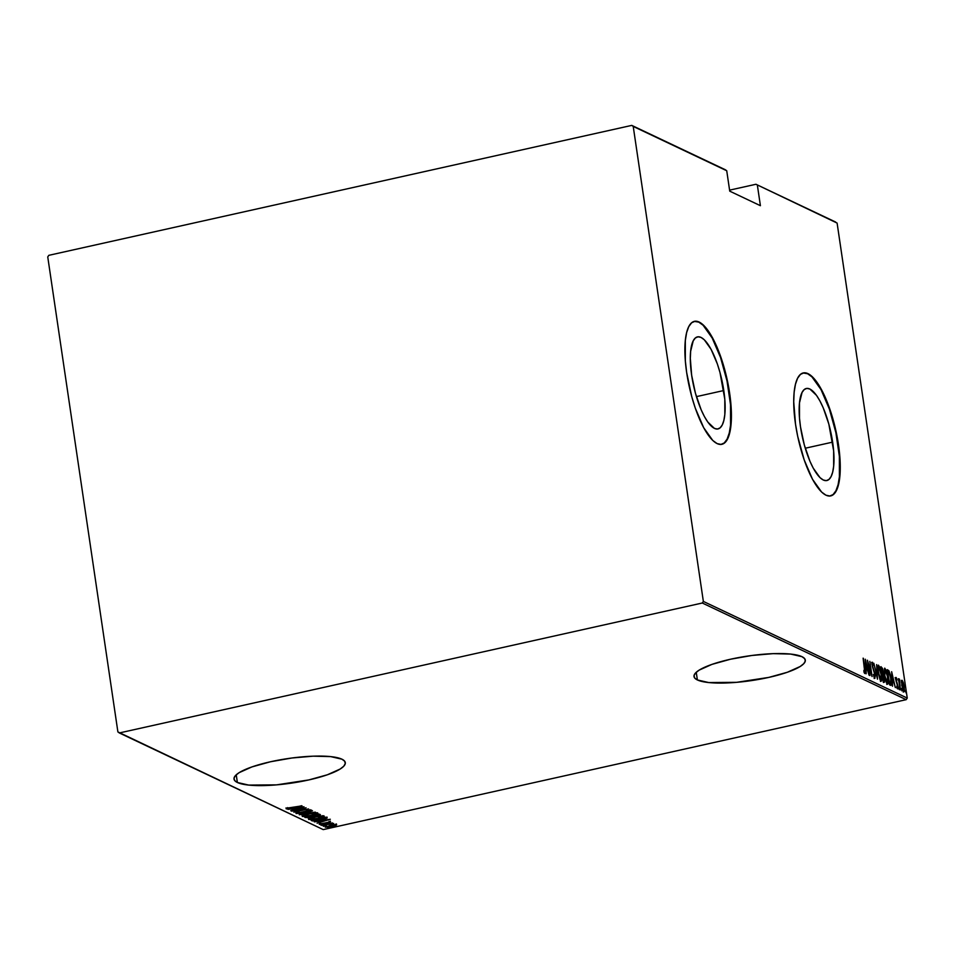 <?xml version="1.0" encoding="UTF-8"?>
<svg xmlns="http://www.w3.org/2000/svg" width="955" height="955" viewBox="0 0 955 955"><rect width="100%" height="100%" fill="white"/><g stroke="black" fill="none" stroke-linecap="round" stroke-linejoin="round"><path stroke-width="1.43" d="M697.389 679.96L696.255 672.272L697.389 679.96L708.706 682.55L736.556 682.336L768.835 677.393L787.374 672.248L800.183 666.495L803.776 663.665L805.292 661.027L804.671 658.652L801.937 656.658A56.249 12.415 -8.4 0 1 805.316 660.096A56.249 12.415 -8.4 0 1 760.287 679.136A56.249 12.415 -8.4 0 1 697.389 679.96A56.249 12.415 -8.4 0 1 694.022 676.534A56.249 12.415 -8.4 0 1 739.051 657.494A56.249 12.415 -8.4 0 1 801.937 656.658L790.633 654.068L773.084 653.65L751.967 655.464L730.503 659.225L711.964 664.382L699.155 670.124L695.562 672.953L694.034 675.603L694.655 677.966L697.389 679.96M237.377 782.491L236.243 774.803L237.377 782.491L248.694 785.082L276.544 784.867L308.823 779.925L327.362 774.78L340.171 769.026L343.764 766.208L345.28 763.558L344.66 761.195L341.926 759.189A56.249 12.415 -8.4 0 1 345.304 762.627A56.249 12.415 -8.4 0 1 300.276 781.668A56.249 12.415 -8.4 0 1 237.377 782.491A56.249 12.415 -8.4 0 1 234.011 779.065A56.249 12.415 -8.4 0 1 279.039 760.025A56.249 12.415 -8.4 0 1 341.926 759.189L330.621 756.599L313.073 756.181L291.955 757.995L270.492 761.756L251.953 766.913L239.144 772.655L235.551 775.484L234.035 778.134L234.644 780.498L237.377 782.491M723.795 390.523A47.165 14.421 -102.6 0 1 717.993 428.938A47.165 14.421 -102.6 0 1 691.659 375.291L690.322 358.459L690.644 351.297L693.223 340.839L695.371 337.963L698.01 336.793L701.006 337.413L704.277 339.765L711.069 349.303L717.36 363.962L719.998 372.534L724.797 399.262L724.821 414.53L723.842 420.475L722.243 424.975L720.082 427.864L717.456 429.022L714.447 428.413L707.786 422.038L704.396 416.511L701.125 409.707L695.455 393.293L691.659 375.291A47.165 14.421 -102.6 0 1 697.472 336.876A47.165 14.421 -102.6 0 1 723.795 390.523L696.422 396.635L723.795 390.523M832.641 442.129A47.165 14.421 -102.6 0 1 826.827 480.544A47.165 14.421 -102.6 0 1 800.505 426.897L799.502 418.159L799.478 402.903L802.057 392.445L804.217 389.556L806.844 388.399L809.852 389.007L816.513 395.382L819.915 400.909L823.186 407.725L828.845 424.139L833.643 450.856L833.667 466.124L832.688 472.068L831.089 476.581L828.928 479.47L826.302 480.628L823.294 480.019L820.023 477.655L813.23 468.117L809.959 461.301L804.301 444.887L800.505 426.897A47.165 14.421 -102.6 0 1 806.318 388.482A47.165 14.421 -102.6 0 1 832.641 442.129L805.268 448.229L832.641 442.129M830.48 495.955A62.994 19.255 77.4 0 0 838.036 444.684L838.454 444.588A62.994 19.255 -102.6 0 1 830.695 495.908A62.994 19.255 -102.6 0 1 795.527 424.247L797.688 436.304L804.134 459.725L812.526 479.303L821.61 492.052L825.968 495.203L829.979 496.027L833.5 494.475L836.377 490.619L838.514 484.591L839.827 476.652L840.257 467.079L838.454 444.588L836.293 432.543L829.847 409.11L821.455 389.533L812.371 376.783L808.014 373.632L804.003 372.808L800.481 374.36L797.604 378.228L795.467 384.244L794.154 392.183L793.724 401.757L795.527 424.247A62.994 19.255 -102.6 0 1 803.286 372.928A62.994 19.255 -102.6 0 1 838.454 444.588L838.036 444.684A62.994 19.255 77.4 0 0 803.071 372.975L807.596 373.727L811.953 376.879L821.037 389.616L829.429 409.194L835.876 432.627L839.373 456.347L839.409 476.748L838.096 484.686L835.959 490.703L833.082 494.571L829.561 496.111M721.646 444.35A62.994 19.255 77.4 0 0 729.19 393.09L729.608 392.994A62.994 19.255 -102.6 0 1 721.849 444.314A62.994 19.255 -102.6 0 1 686.681 372.641L691.754 396.683L695.288 408.131L703.692 427.709L712.764 440.458L717.121 443.609L721.144 444.421L724.654 442.869L727.531 439.014L729.668 432.997L730.981 425.047L731.411 415.485L729.608 392.994L724.547 368.952L716.978 347.035L712.609 337.927L708.073 330.549L703.537 325.189L699.167 322.026L695.156 321.214L691.647 322.766L688.758 326.622L686.621 332.638L685.32 340.589L685.344 360.978L686.681 372.641A62.994 19.255 -102.6 0 1 694.44 321.334A62.994 19.255 -102.6 0 1 729.608 392.994L729.19 393.09A62.994 19.255 77.4 0 0 694.225 321.381L698.75 322.121L703.119 325.273L712.191 338.022L720.583 357.6L727.03 381.033L730.527 404.753L730.563 425.142L729.25 433.093L727.113 439.109L724.236 442.965L720.727 444.517M835.661 222.049L755.942 184.267L729.596 190.141L755.942 184.267L837.105 223.076L907.25 698.081L703.358 601.423L633.225 126.418L726.731 170.754L729.739 191.155L760.407 205.695L757.387 185.282L760.407 205.695L729.739 191.155L726.731 170.754L725.287 169.727L631.768 125.392L48.812 255.331L47.75 256.919L117.895 731.924L119.339 732.951L702.295 603.011L906.188 699.669L323.232 829.609L119.339 732.951L702.295 603.011L703.358 601.423L633.225 126.418L631.768 125.392L48.812 255.331L47.75 256.919L117.895 731.924L323.232 829.609L906.188 699.669L907.25 698.081L837.105 223.076L755.942 184.267L835.661 222.049M333.761 824.75L325.213 827.066L334.011 826.147L336.602 824.953L333.761 824.75L325.38 827.257L335.599 825.609L336.447 824.786L333.761 824.75M321.775 825.418L333.605 823.461L331.182 823.52L332.471 823.043L321.775 825.418L333.462 823.628L331.182 823.52L332.471 823.043L321.775 825.418M330.394 821.921L319.292 824.058L323.029 823.986L330.394 821.921L322.706 823.879L320.009 823.699L319.245 824.356L323.029 823.986L327.302 822.374L329.487 822.553L330.394 821.921L329.487 822.553L329.391 821.861L329.487 822.553M312.309 820.93L319.877 820.369L327.135 817.934L325.965 817.205L311.33 820.464L321.071 820.118L327.088 818.101L325.965 817.205L311.33 820.464L312.309 820.93M304.991 817.468L309.587 817.707L320.45 814.758L319.639 814.197L304.991 817.468L311.008 817.42L317.585 815.761L319.639 814.197L304.991 817.468M299.213 814.722L315.293 812.144L302.078 814.114L312.476 810.807L299.285 814.758L315.293 812.144L302.078 814.114L312.476 810.807L299.213 814.722M291.717 811.165L303.236 808.61L293.853 812.18L308.489 808.921L296.671 811.356L306.077 807.775L291.442 811.046L303.236 808.61L293.853 812.18L308.489 808.921L296.671 811.356L306.077 807.775L291.717 811.165M292.015 807.894L287.192 808.109L286.381 808.885L289.043 808.706L302.019 805.853L287.192 808.109L286.273 808.849L292.135 808.061L301.744 805.722L292.015 807.894M303.953 806.772L287.933 809.374L293.364 808.682L294.713 809.315L290.762 810.711L304.012 806.796L287.933 809.374L293.364 808.682L294.713 809.315L290.762 810.711L303.953 806.772M310.017 810.425L308.74 811.129L311.545 810.103L307.379 810.509L300.765 812.944L297.662 813.206L299.404 812.335L298.39 812.371L296.157 813.529L300.371 813.218L308.023 810.556L309.945 810.401L308.74 811.129L309.898 811.046L311.581 810.317L310.781 810.019L296.05 813.421L301.016 813.075L310.077 810.485L309.945 809.625M308.334 813.994L302.46 815.892L304.096 816.644L312.906 815.26L317.92 813.29L308.334 813.994C304.418 814.806 302.425 815.63 302.353 816.477L311.7 815.534C315.675 814.722 317.681 813.887 317.717 813.027L308.334 813.994M314.661 816.991L308.799 818.889L310.423 819.641L319.233 818.256L324.246 816.298L314.661 816.991C310.745 817.802 308.752 818.626 308.68 819.474L318.027 818.542C322.002 817.719 324.008 816.883 324.043 816.036L314.661 816.991M330.299 819.259L314.279 821.861L319.71 821.169L321.059 821.801L317.108 823.198L330.299 819.259L314.279 821.861L319.71 821.169L321.059 821.801L317.108 823.198L330.299 819.259M321.775 824.702L320.82 825.025M324.33 825.908L323.387 826.314M328.448 827.866L327.505 828.272M903.824 691.802L904.218 686.669L903.311 682.562L902.129 680.306L901.472 682.133L903.49 691.48L904.325 691.432L904.146 686.156L901.866 680.306L901.747 685.499L904.027 691.826L903.191 692.017M899.24 678.933L898.643 680.521L898.38 678.707L900.29 689.94L899.574 679.447L899.049 679.029L898.894 680.473L898.38 678.707L900.29 689.94L899.156 678.921M896.077 677.429L895.886 680.055L897.652 685.941L897.485 687.528L896.829 686.132L896.793 687.063L897.7 688.889L897.915 686.012L896.1 681.237L896.268 678.79L896.876 680.175L896.924 679.303L896.077 677.429L895.957 680.497L897.712 686.526L897.581 687.528L896.829 686.132L896.793 687.063L897.784 688.913L897.843 685.571L896.1 679.662L896.268 678.79L896.876 680.175L896.924 679.303L896.184 677.525L895.133 677.596M887.123 670.147L889.045 670.995L887.314 669.658L889.559 684.854L890.955 685.392L891.469 683.852L890.311 674.624L888.914 670.768L887.314 669.658L889.559 684.854L890.943 685.392M882.48 673.418L882.408 674.421L883.244 674.242L883.124 671.174L880.988 666.662L883.232 681.858L884.497 682.049L884.545 679.136L882.539 668.512L880.988 666.662L883.232 681.858L884.258 682.288L883.423 682.479M877.454 679.112L876.654 664.596L877.048 676.2L873.837 663.259L877.526 679.148L876.654 664.596L877.048 676.2L873.837 663.259L877.454 679.112M869.957 675.555L868.191 663.606L872.082 676.57L869.838 661.373L871.342 673.227L867.438 660.227L869.683 675.424L868.191 663.606L872.022 676.546L869.838 661.373L871.342 673.227L867.438 660.227L869.957 675.555M864.932 673.538L863.105 658.174L864.896 670.505L864.812 671.986L863.905 670.338L863.905 671.425L865.003 673.562L865.29 671.687L863.38 658.305L864.597 668.285L864.729 671.998L863.905 670.338L863.905 671.425L865.063 673.562M865.302 659.225L866.173 673.764L866.197 669.252L867.534 669.885L868.99 675.101L865.373 659.248L866.173 673.764L866.197 669.252L867.534 669.885L868.99 675.101L865.302 659.272M874.816 678.229L875.114 674.54L872.249 665.563L872.667 663.797L873.67 665.217L872.261 662.304L872.237 665.444L874.84 674.397L874.028 676.797L873.371 674.457L874.816 678.229L875.258 675.842L872.5 665.516L872.56 663.797L873.67 665.217L872.381 662.245L872.452 666.65L874.899 674.875L874.601 676.677L873.371 674.457L874.959 678.253L874.123 678.444M881.023 681.166L881.489 673.955L878.23 665.277L878.194 672.463L880.08 679.841L881.131 681.202L881.775 680.115L881.393 673.311L880.021 667.617L878.421 665.146L878.027 671.21L881.262 681.213L880.426 681.393M887.35 684.174L887.816 676.952L884.557 668.273L884.521 675.46L886.407 682.837L887.458 684.21L888.102 683.123L887.72 676.319L886.347 670.613L884.76 668.154L884.354 674.206L887.589 684.21L886.753 684.389M891.648 671.711L892.519 686.251L892.543 681.739L893.88 682.371L895.336 687.588L891.648 671.711L892.519 686.251L892.543 681.739L893.88 682.371L895.336 687.588L891.648 671.711M898.822 688.245L899.324 689.653L898.918 687.111L899.288 689.641L898.918 687.111L898.822 688.245L898.918 687.111L898.034 687.302L897.987 688.436M901.365 689.462L901.974 690.477L901.46 688.316M905.495 691.408L906.104 692.435L905.591 690.274M864.466 672.069L864.49 672.941M863.953 672.189L864.729 671.998M864.466 673.227L864.454 671.878M866.579 668.381L866.842 669.551L866.579 668.381M866.328 668.44L867.164 668.261L866.328 668.44M865.767 662.161L867.164 668.261L865.815 667.82L865.767 662.161L867.164 668.261L866.101 667.76L865.767 662.161M873.861 676.88L874.601 676.677M872.476 662.257L871.521 662.424M872.07 663.068L872.369 663.832M871.748 663.976L872.667 663.797M874.458 676.737L874.422 677.74M874.338 678.134L874.458 676.641M872.584 664.501L871.975 662.877M881.011 679.626L880.773 680.987M880.737 681.082L881.035 678.91M879.185 667.808L881.214 673.824L880.785 679.602L880.044 679.769L880.785 679.602L878.23 672.642L878.887 666.745L881.453 675.854L880.952 679.638L879.352 676.701L878.182 669.789L878.887 666.745M877.955 666.9L878.791 666.721M880.08 679.829L880.785 679.602M881.095 667.402L881.608 668.404M884.079 682.252L884.449 678.42L883.244 674.242L882.647 674.875M883.817 680.724L883.709 682.085M883.662 682.24L882.444 674.779L884.175 678.289L883.279 680.426L882.193 674.827L883.817 676.629L883.685 680.617M882.814 675.28L882.468 673.036M881.704 668.691L881.071 667.378M881.489 668.345L882.85 671.067L881.978 673.394L881.489 668.345L882.707 670.231L882.742 673.359L881.489 668.345M887.111 682.61L884.557 675.639L884.497 671.699L885.404 669.885L887.171 674.743L887.84 679.817L887.279 682.646L886.371 682.765L887.111 682.61L884.796 675.591L885.213 669.741L887.541 676.82L887.1 683.983M887.064 684.09L887.362 681.918M885.512 670.804L885.213 669.741M884.282 669.909L885.118 669.718M890.549 685.32C891.624 684.962 891.803 682.741 891.075 678.683L889.045 670.995L888.484 671.711M890.836 683.649L889.606 683.422L887.577 671.401L888.305 671.592L889.821 674.015L891.003 680.067L890.92 683.505L889.356 683.482L887.816 671.341L889.093 672.344L890.8 678.551L890.645 683.517M888.58 671.938L887.386 670.291M889.976 683.601L890.645 683.768L889.833 683.947M889.141 683.792L890 683.84L889.141 683.792M892.925 680.879L893.188 682.049L892.925 680.879M892.674 680.927L893.51 680.748L892.674 680.927M892.113 674.66L893.51 680.748L892.161 680.306L892.113 674.66L893.51 680.748L892.448 680.247L892.113 674.66M895.241 677.62L896.088 679.494M895.372 678.969L896.268 678.79M897.223 687.612L897.223 688.257M896.721 687.719L897.485 687.528M897.199 688.543L897.199 687.218M899.288 689.641L899.371 688.507M898.918 679.59L899.574 679.447L898.918 679.59M898.5 680.461L899.395 680.282M901.83 690.859L901.926 689.713M901.293 680.485L902.475 682.753M902.941 690.644L903.776 690.465L902.021 685.63L902.332 681.667L903.943 686.55L903.514 691.527M903.49 691.623L903.645 690.31M902.212 681.977L901.604 680.772M903.311 689.367L903.167 690.346M902.021 685.63L901.95 681.977L903.06 682.885L903.74 690.465L902.021 685.63M901.353 681.834L902.332 681.667M905.961 692.805L906.044 691.671M287.192 808.109L286.273 808.849M294.582 808.443L294.713 809.315L294.582 808.443M301.159 807.417L296.074 808.921L295.011 808.419L301.135 807.226L296.074 808.921L295.011 808.419L301.159 807.417M295.919 812.55L296.157 813.529M297.662 813.206L297.471 812.263M317.239 812.908L316.356 813.314M303.654 815.785L302.723 815.737M302.031 815.415L302.353 816.477M302.508 815.701L303.965 815.773M316.01 813.445L317.502 812.753M303.845 816.131L308.584 813.935L316.236 813.374L311.425 815.403L305.934 816.262L303.845 816.131L308.608 814.114L316.153 812.86L316.38 813.529L311.425 815.403L303.845 816.131L303.559 815.104M313.706 815.654L312.751 816.059M312.416 816.155L313.849 815.558M318.409 814.663L318.851 815.128L317.287 815.642L313.718 815.713L318.385 814.484L317.287 815.642L313.718 815.713L318.409 814.663M312.213 816.048L312.81 816.453L310.733 817.289L306.77 817.265L312.19 815.857L312.763 816.549L310.733 817.289L306.77 817.265L312.213 816.048M318.779 814.842L318.815 814.114M323.566 815.916L322.683 816.31M309.981 818.781L309.062 818.733M308.358 818.411L308.68 819.474M308.835 818.698L310.291 818.781M322.336 816.441L323.829 815.749M310.172 819.139L314.911 816.931L322.563 816.37L317.752 818.411L312.261 819.259L310.172 819.139L314.935 817.122L322.48 815.868L322.706 816.537L317.752 818.411L310.172 819.139L309.886 818.101M327.088 818.101L325.38 818.041M326.61 817.516L325.512 817.993M313.18 820.297L312.548 820.19M312.428 820.166L313.622 820.321M325.392 817.301L325.56 818.292L320.796 819.987L313.097 820.261L324.915 817.432L325.536 818.34L324.927 818.769L317.729 820.56L313.073 820.07L324.736 817.671L325.536 818.34M325.512 818.149L325.416 817.468M320.928 820.942L321.059 821.801L320.928 820.942M327.505 819.903L322.408 821.407L321.358 820.906L327.481 819.712L322.408 821.407L321.358 820.906L327.505 819.903M329.069 822.207L328.377 822.661M320.009 823.699L319.245 824.356M320.546 824.058L321.19 823.58M322.336 824.965L323.279 824.559M320.677 824.201L320.832 825.108M324.879 826.171L325.822 825.765M336.315 823.926L335.468 824.75L335.599 825.609L336.447 824.786M335.599 825.609L335.193 824.845M325.094 826.23L325.38 827.257M325.727 826.505L327.171 826.493M335.11 824.881L335.73 824.631M335.133 825.084L331.146 826.636L326.574 826.815L333.844 824.989L335.133 825.084L331.839 826.493L326.694 826.958L329.905 825.574L335.241 825.192L335.121 824.332M326.694 826.958L326.443 825.98M328.998 828.128L329.857 826.887M327.386 827.4L328.329 826.994M316.236 813.374L316.26 812.669M312.679 815.558L312.81 816.453M322.563 816.37L322.587 815.666M324.963 817.778L325.56 818.256M631.768 125.392L726.731 170.754L631.768 125.392M703.358 601.423L907.25 698.081L906.188 699.669L702.295 603.011L703.358 601.423M887.314 682.634L886.479 682.825M286.178 808.754L286.046 807.882M287.742 808.467L287.61 807.608M327.135 817.946L327.004 817.074M330.454 821.98L330.323 821.109M329.105 822.243L328.986 821.384M320.498 823.998L320.367 823.126M332.233 823.723L332.101 822.852M336.602 824.941L336.47 824.07"/></g></svg>
